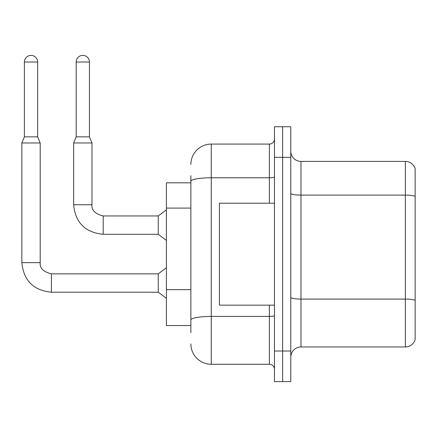 <?xml version="1.0" encoding="UTF-8"?>
<svg xmlns="http://www.w3.org/2000/svg" width="437" height="437" viewBox="0 0 437 437"><rect width="100%" height="100%" fill="white"/><g stroke="black" fill="none" stroke-linecap="round" stroke-linejoin="round"><path stroke-width="0.66" d="M166.404 325.543L190.871 325.543L166.404 325.543L166.404 182.819L190.871 182.819L190.871 175.685L190.871 200.954M290.78 357.144A10.193 10.193 0 0 1 300.973 346.951L405.361 346.951L405.361 161.411L300.973 161.411A10.193 10.193 0 0 1 290.78 151.218A10.193 10.193 0 0 0 300.973 161.411L300.973 346.951M282.624 351.026L282.624 381.61L290.78 381.61L290.78 351.026L282.624 351.026L282.624 381.61L274.469 381.61L274.469 351.026L282.624 351.026L282.624 157.331L282.624 351.026M274.469 351.026L274.469 126.752L282.624 126.752L282.624 157.331L282.624 126.752L290.78 126.752L290.78 351.026M415.15 168.753A10.193 10.193 0 0 0 405.361 161.411A10.193 10.193 0 0 1 415.15 168.753L415.15 339.609A10.193 10.193 0 0 1 405.361 346.951M290.78 297.318A10.193 1.77 0 0 0 300.973 299.088L405.361 299.088A10.193 1.77 180 0 1 415.15 300.366L415.15 300.509M190.871 332.677L190.871 175.685M190.871 164.47A20.392 20.392 0 0 1 211.262 144.079L211.262 364.278L269.372 364.278L269.372 305.152M211.262 144.079L269.372 144.079A5.097 5.097 0 0 0 274.469 138.982M190.871 323.5L190.871 296.783M274.469 369.38A5.097 5.097 0 0 0 269.372 364.278M211.262 364.278A20.392 20.392 0 0 1 190.871 343.892M274.469 203.21L219.418 203.21L219.418 305.152L274.469 305.152M37.653 136.841L24.401 136.841L24.401 62.016A6.626 6.626 0 0 1 31.027 55.39A6.626 6.626 0 0 1 37.653 62.016L37.653 136.841L40.199 142.959L40.199 262.642C39.581 268.078 43.323 271.819 51.413 273.857L51.413 292.206C33.48 290.43 23.625 280.576 21.85 262.642L21.85 142.959L40.199 142.959M158.249 283.029L158.249 292.206L51.413 292.206C33.48 290.43 23.625 280.576 21.85 262.642L40.199 262.642C39.581 268.078 43.323 271.819 51.413 273.857C43.323 271.819 39.581 268.078 40.199 262.642C39.581 268.078 43.323 271.819 51.413 273.857C43.323 271.819 39.581 268.078 40.199 262.642C39.581 268.078 43.323 271.819 51.413 273.857C43.323 271.819 39.581 268.078 40.199 262.642C39.581 268.078 43.323 271.819 51.413 273.857L158.249 273.857L158.249 283.029M89.438 136.841L76.185 136.841L76.185 62.016A6.626 6.626 0 0 1 82.811 55.39A6.626 6.626 0 0 1 89.438 62.016L89.438 136.841L91.989 142.959L73.64 142.959L73.64 204.74L91.967 204.74M103.203 215.949L158.249 215.949L158.249 234.303L103.203 234.303L103.203 215.949C95.108 213.912 91.371 210.175 91.989 204.74C91.371 210.175 95.108 213.912 103.203 215.949C95.108 213.912 91.371 210.175 91.989 204.74C91.371 210.175 95.108 213.912 103.203 215.949C95.108 213.912 91.371 210.175 91.989 204.74C91.371 210.175 95.108 213.912 103.203 215.949C95.108 213.912 91.371 210.175 91.989 204.74L91.989 142.959M190.871 208.094L166.404 208.094M190.871 289.649L166.404 289.649M415.15 196.382A10.193 1.77 180 0 0 405.361 195.11L300.973 195.11A10.193 1.77 0 0 1 290.78 193.34M290.78 157.331L274.469 157.331M274.469 315.536A5.097 0.885 0 0 1 269.372 316.421L211.262 316.421A20.392 3.54 180 0 0 190.871 319.96M190.871 181.317A20.392 3.54 180 0 1 211.262 177.777L269.372 177.777L269.372 144.079M269.372 203.21L269.372 177.777A5.097 0.885 0 0 0 274.469 176.892M24.401 62.016L37.653 62.016M76.185 62.016L89.438 62.016M73.64 204.74C75.41 222.673 85.264 232.528 103.203 234.303C85.264 232.528 75.41 222.673 73.64 204.74C75.41 222.673 85.264 232.528 103.203 234.303C85.264 232.528 75.41 222.673 73.64 204.74C75.41 222.673 85.264 232.528 103.203 234.303C85.264 232.528 75.41 222.673 73.64 204.74C75.41 222.673 85.264 232.528 103.203 234.303M21.85 262.642C23.625 280.576 33.48 290.43 51.413 292.206C33.48 290.43 23.625 280.576 21.85 262.642C23.625 280.576 33.48 290.43 51.413 292.206C33.48 290.43 23.625 280.576 21.85 262.642C23.625 280.576 33.48 290.43 51.413 292.206C33.48 290.43 23.625 280.576 21.85 262.642M158.249 292.206L166.404 298.324M158.249 273.857L166.404 267.739M24.401 136.841L21.85 142.959M158.249 234.303L166.404 240.416M158.249 215.949L166.404 209.836M76.185 136.841L73.64 142.959"/></g></svg>
